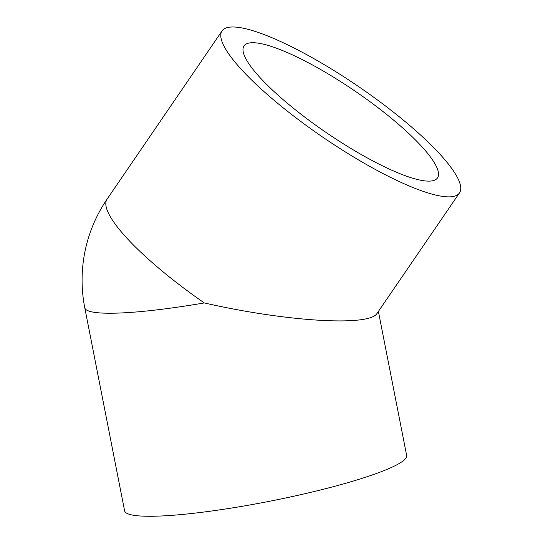 <?xml version="1.0" encoding="UTF-8"?>
<svg xmlns="http://www.w3.org/2000/svg" width="543" height="543" viewBox="0 0 543 543"><rect width="100%" height="100%" fill="white"/><g stroke="black" fill="none" stroke-linecap="round" stroke-linejoin="round"><path stroke-width="0.81" d="M459.412 193.009A143.712 30.978 -145.7 0 1 458.74 193.837A143.712 30.978 -145.7 0 1 321.252 136.11A143.712 30.978 -145.7 0 1 222.107 30.836A143.712 30.978 -145.7 0 1 222.779 30.008A143.712 30.978 -145.7 0 1 360.267 87.735A143.712 30.978 -145.7 0 1 459.412 193.009L376.584 314.058C366.763 326.621 284.627 321.313 204.277 302.926A143.712 18.516 168.9 0 1 84.776 307.8L124.612 510.841A143.712 18.516 -11.1 0 0 256.622 503.734A143.712 18.516 -11.1 0 0 405.051 459.168A143.712 18.516 -11.1 0 0 406.659 455.502L378.41 311.526M244.628 45.178A117.098 25.243 -145.7 0 1 356.656 92.215A117.098 25.243 -145.7 0 1 437.434 177.995A117.098 25.243 -145.7 0 1 436.891 178.667A117.098 25.243 -145.7 0 1 324.863 131.63A117.098 25.243 -145.7 0 1 244.085 45.85A117.098 25.243 -145.7 0 1 244.628 45.178M204.277 302.926A143.712 30.978 -145.7 0 1 107.154 199.043L222.107 30.836M107.154 199.043A143.712 143.712 0 0 0 84.776 307.8"/></g></svg>
